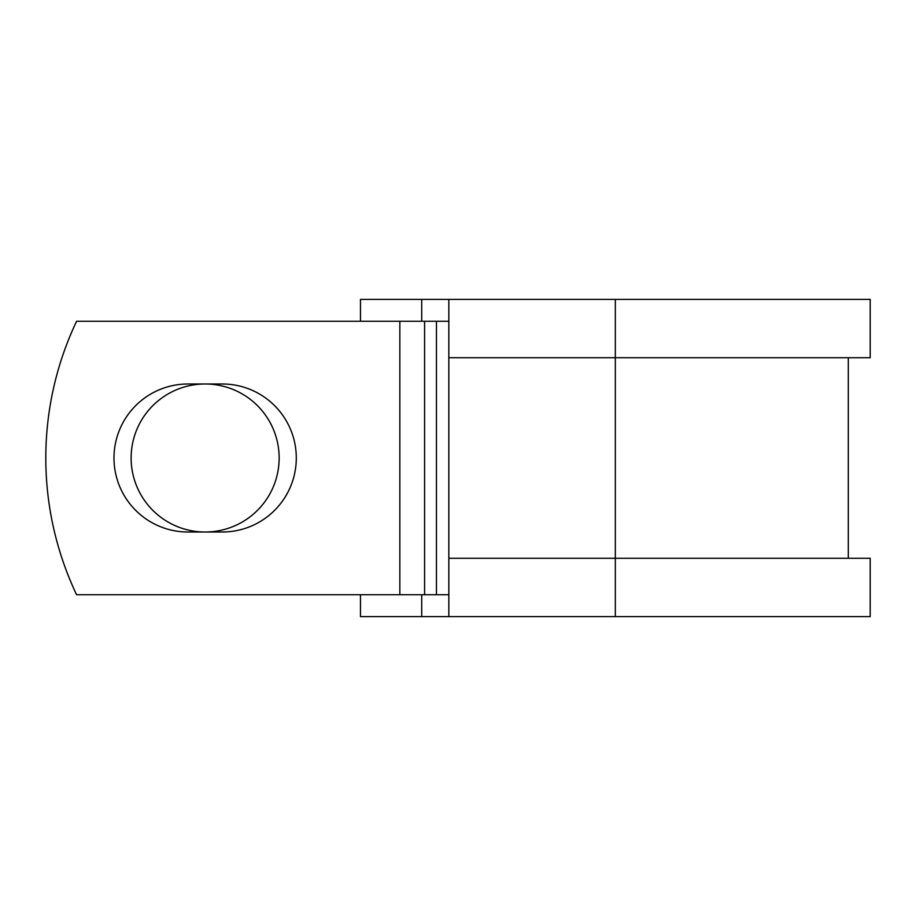 <?xml version="1.0" encoding="UTF-8"?>
<svg xmlns="http://www.w3.org/2000/svg" width="916" height="916" viewBox="0 0 916 916"><rect width="100%" height="100%" fill="white"/><g stroke="black" fill="none" stroke-linecap="round" stroke-linejoin="round"><path stroke-width="1.37" d="M113.985 458A74.013 74.013 0 0 0 187.998 532.013L222.279 532.013A74.013 74.013 0 0 0 296.292 458A74.013 74.013 0 0 0 222.279 383.987L187.998 383.987A74.013 74.013 0 0 0 113.985 458M131.125 458A74.013 74.013 0 0 1 205.138 383.987A74.013 74.013 0 0 1 279.151 458A74.013 74.013 0 0 1 205.138 532.013A74.013 74.013 0 0 1 131.125 458M399.845 321.264L76.589 321.264A319.043 319.043 0 0 0 76.589 594.736L399.845 594.736L399.845 321.264L448.829 321.264M448.829 594.736L399.845 594.736M421.715 594.736L421.715 616.605L360.469 616.605L360.469 594.736M615.334 616.605L448.829 616.605L448.829 558.268L870.2 558.268L870.2 616.605L615.334 616.605L615.334 299.395L421.715 299.395L421.715 321.264M360.469 321.264L360.469 299.395L421.715 299.395M448.829 616.605L421.715 616.605M448.829 558.268L448.829 357.732L870.2 357.732L870.2 299.395L615.334 299.395M448.829 357.732L448.829 299.395M436.451 594.736L436.451 321.264M424.589 594.736L424.589 321.264M848.319 558.268L848.319 357.732"/></g></svg>
